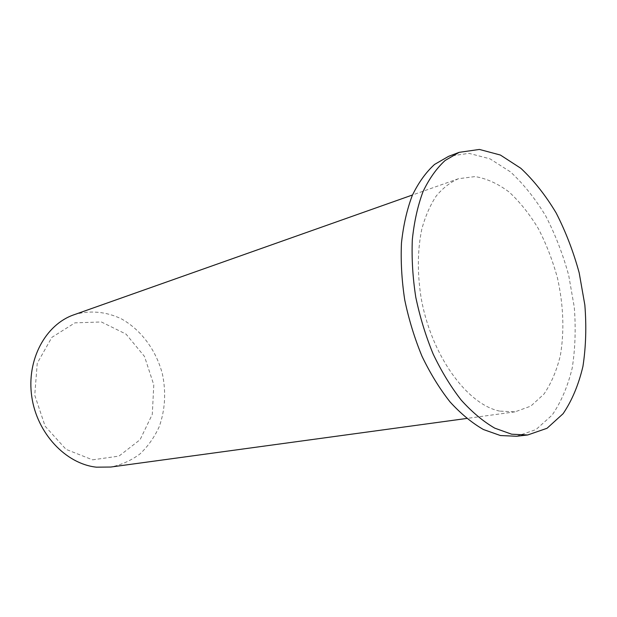 <?xml version="1.0" encoding="UTF-8"?>
<svg xmlns="http://www.w3.org/2000/svg" width="617" height="617" viewBox="0 0 617 617"><rect width="100%" height="100%" fill="white"/><g stroke="black" fill="none" stroke-linecap="round" stroke-linejoin="round"><path stroke-width="0.46" stroke-dasharray="3.08 2.31" d="M92.573 459.835L118.973 456.102L140.09 439.69L152.299 414.323L153.787 384.854L144.509 356.464L126.03 334.106L101.373 321.966L74.912 322.861L51.843 337.376L37.251 363.228L34.745 395.196L45.141 426.224L66.034 449.361L92.573 459.835M73.893 314.801C89.565 310.004 106.186 311.562 121.372 318.85C141.154 329.84 156.186 350.309 162.394 373.933C166.212 392.25 165.155 409.842 159.217 426.702C154.42 437.214 148.018 446.284 140.02 453.911C131.244 460.467 121.503 464.848 110.805 467.038M499.662 411.107C466.66 404.343 430.774 354.613 420.964 296.939C417.215 272.22 417.516 249.53 421.866 228.868C425.414 216.089 430.211 205.129 436.258 195.982C442.883 188.046 450.287 182.285 458.454 178.722L475.113 176.578C486.682 178.529 498.042 183.704 509.202 192.095C519.969 202.075 529.702 214.292 538.417 228.753C546.353 244.155 552.716 260.613 557.498 278.128C563.475 305.23 564.455 330.92 560.421 355.199C556.789 370.323 551.297 383.288 543.963 394.086L530.782 406.133L514.987 411.855L499.662 411.107M516.514 436.265L535.949 429.602L552.115 415.118C561.077 402.068 567.763 386.419 572.183 368.156C575.237 348.883 575.939 328.591 574.288 307.281L568.72 275.406C562.966 254.366 555.315 234.576 545.752 216.035C535.247 198.628 523.471 183.905 510.429 171.865L489.967 158.816L468.959 153.348L448.628 156.325M458.454 178.722L412.495 194.98M514.987 411.855L466.683 418.457"/><path stroke-width="0.93" d="M466.683 418.457L110.805 467.038L96.368 467.169C65.834 463.907 36.912 433.365 31.752 396.515C26.377 359.688 45.635 324.465 73.893 314.801L412.495 194.98M459.164 152.345L448.628 156.325L434.561 164.43C425.915 172.297 418.496 182.632 412.295 195.435C406.965 209.525 403.348 225.39 401.459 243.036C400.649 261.415 401.744 280.396 404.744 299.985C408.824 319.521 414.578 338.286 422.005 356.279C430.257 373.439 439.597 388.641 450.017 401.883C460.837 413.737 471.99 422.953 483.466 429.54L500.418 435.533L516.514 436.265L527.705 434.977L547.048 428.275L563.113 413.691C571.99 400.549 578.607 384.777 582.942 366.375C585.926 346.947 586.559 326.493 584.847 305.006L579.193 272.861C573.409 251.636 565.727 231.668 556.148 212.95C545.629 195.365 533.859 180.48 520.825 168.287L500.395 155.044L479.432 149.437L459.164 152.345L445.15 160.459C436.543 168.356 429.162 178.753 423.015 191.648C417.732 205.847 414.161 221.842 412.326 239.651C411.562 258.199 412.711 277.365 415.765 297.155C419.892 316.899 425.691 335.856 433.165 354.042C441.456 371.388 450.819 386.759 461.261 400.155C472.098 412.148 483.258 421.473 494.726 428.136L511.647 434.206L527.705 434.977"/></g></svg>
